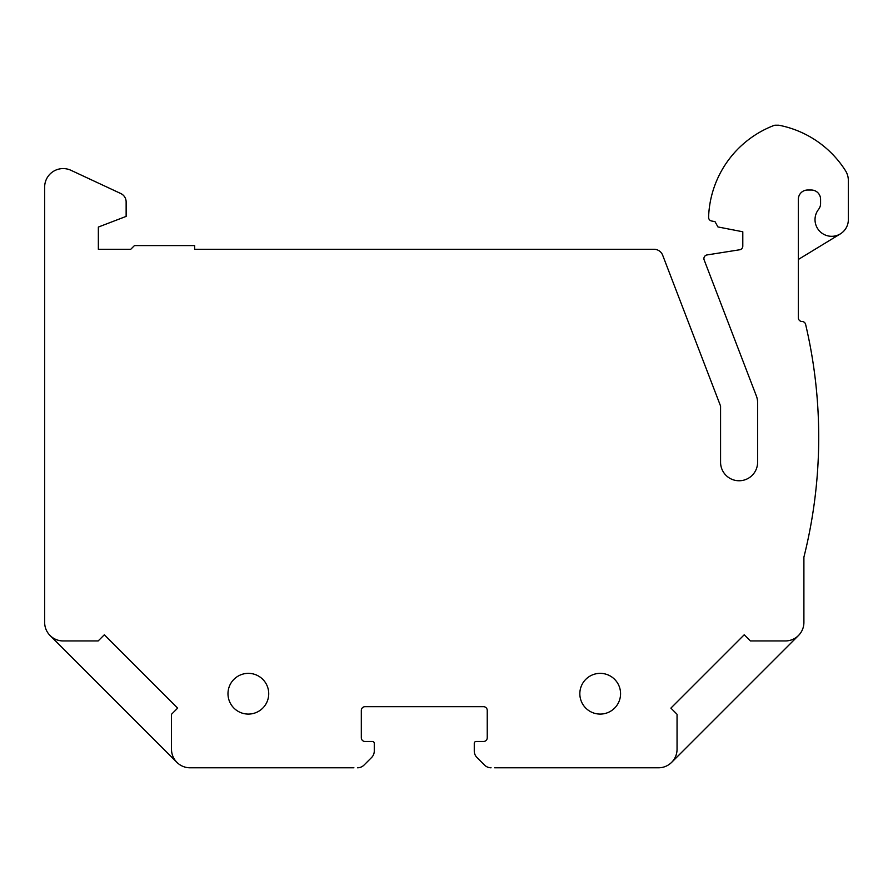 <?xml version="1.0" encoding="UTF-8"?>
<svg xmlns="http://www.w3.org/2000/svg" width="893" height="893" viewBox="0 0 893 893"><rect width="100%" height="100%" fill="white"/><g stroke="black" fill="none" stroke-linecap="round" stroke-linejoin="round"><path stroke-width="1.34" d="M353.907 767.79L190.019 767.79A18.519 18.519 0 0 1 171.501 749.272L171.501 714.277L177.662 708.116L104.336 634.778L98.174 640.94L63.169 640.94A18.519 18.519 0 0 1 44.65 622.421L44.65 187.095A18.519 18.519 0 0 1 70.993 170.317L120.789 193.535A9.254 9.254 0 0 1 126.136 201.918L126.136 216.396L98.353 227.056L98.353 249.281L130.758 249.281L134.463 245.575L194.652 245.575L194.652 249.281L654.022 249.281A9.254 9.254 0 0 1 662.673 255.219L720.573 406.069L720.573 462.239A18.519 18.519 0 0 0 739.091 480.758A18.519 18.519 0 0 0 757.61 462.239L757.61 402.631A18.519 18.519 0 0 0 756.382 396.001L704.153 259.93A3.706 3.706 0 0 1 707.022 254.94L739.672 249.772A3.706 3.706 0 0 0 742.797 246.111L742.797 231.778L717.95 226.945L715.014 221.654L711.587 220.995A3.706 3.706 0 0 1 708.595 217.233A101.847 101.847 0 0 1 773.985 125.455A3.706 3.706 0 0 1 775.314 125.21L778.439 125.21A3.706 3.706 0 0 1 779.154 125.277A101.847 101.847 0 0 1 845.47 170.652A18.519 18.519 0 0 1 848.35 180.565L848.35 219.645A16.666 16.666 0 0 1 826.226 235.395A16.666 16.666 0 0 1 818.591 209.342A9.254 9.254 0 0 0 820.578 203.615L820.578 199.284A9.254 9.254 0 0 0 811.313 190.019L807.607 190.019A9.254 9.254 0 0 0 798.353 199.284L798.353 317.796A3.706 3.706 0 0 0 802.026 321.502A3.706 3.706 0 0 1 805.609 324.36A492.59 492.59 0 0 1 803.901 557.143L803.901 622.421A18.519 18.519 0 0 1 785.382 640.94L750.388 640.94L744.226 634.778L670.889 708.116L677.05 714.277L677.05 749.272A18.519 18.519 0 0 1 658.532 767.79L494.644 767.79M248.354 714.087A20.372 20.372 0 0 0 268.726 693.716A20.372 20.372 0 0 0 248.354 673.355A20.372 20.372 0 0 0 227.983 693.716A20.372 20.372 0 0 0 248.354 714.087M600.208 714.087A20.372 20.372 0 0 0 620.568 693.716A20.372 20.372 0 0 0 600.208 673.355A20.372 20.372 0 0 0 579.836 693.716A20.372 20.372 0 0 0 600.208 714.087M798.487 635.515L671.625 762.376M50.075 635.515L176.926 762.376M491.072 767.79A9.254 9.254 0 0 1 484.531 765.078L476.985 757.543A9.254 9.254 0 0 1 474.272 751.002L474.272 743.333A1.853 1.853 0 0 1 476.125 741.48L483.537 741.48A3.706 3.706 0 0 0 487.243 737.785L487.243 710.393A3.706 3.706 0 0 0 483.537 706.687L365.014 706.687A3.706 3.706 0 0 0 361.319 710.393L361.319 737.785A3.706 3.706 0 0 0 365.014 741.48L372.426 741.48A1.853 1.853 0 0 1 374.279 743.333L374.279 751.002A9.254 9.254 0 0 1 371.566 757.543L364.031 765.078A9.254 9.254 0 0 1 357.479 767.79M798.353 259.461L840.358 233.888M371.566 757.543L364.031 765.078M374.279 743.333L374.279 751.002M365.014 741.48L372.426 741.48M365.014 706.687A3.706 3.706 0 0 0 361.319 710.393M487.243 710.393A3.706 3.706 0 0 0 483.537 706.687M483.537 741.48A3.706 3.706 0 0 0 487.243 737.785M474.272 751.002L474.272 743.333M484.531 765.078L476.985 757.543"/></g></svg>
